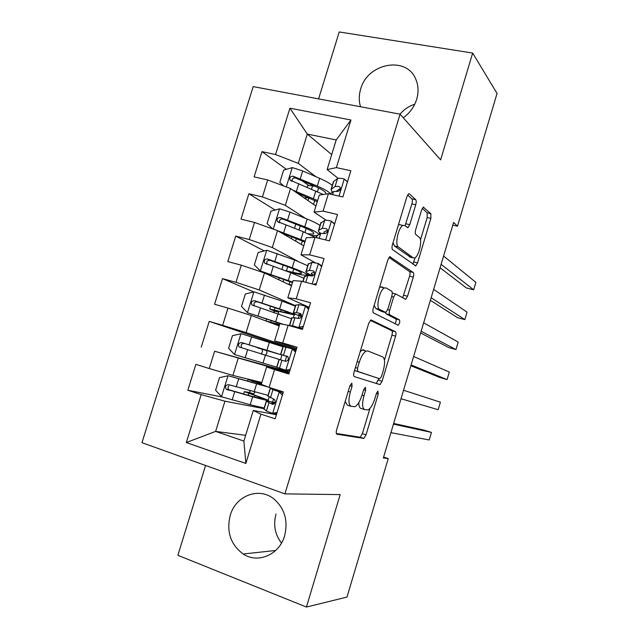 <?xml version="1.0" encoding="UTF-8"?>
<svg xmlns="http://www.w3.org/2000/svg" width="639" height="639" viewBox="0 0 639 639"><rect width="100%" height="100%" fill="white"/><g stroke="black" fill="none" stroke-linecap="round" stroke-linejoin="round"><path stroke-width="0.96" d="M351.857 383.176L349.916 385.756L336.649 429.783C335.986 432.323 336.098 433.793 336.977 434.2L363.855 438.434L366.019 434.863L378.264 393.999L377.849 391.068L376.411 393.456L374.821 398.76C372.912 404.695 370.66 408.409 368.072 409.903L364.669 409.575C362.169 408.169 361.938 403.568 363.966 395.781L365.612 390.317L365.46 387.242L363.631 389.742L361.978 395.229C360.021 401.308 357.664 405.134 354.925 406.7L351.226 406.364C348.535 404.878 348.239 400.102 350.34 392.026L352.049 386.371L351.857 383.176M403.281 117.784C409.823 113.015 414.288 106.849 416.684 99.293C418.697 92.383 418.465 85.882 416.013 79.771C407.179 55.513 367.353 62.854 360.644 89.18C358.83 95.267 358.798 101.122 360.54 106.753M230.216 515.401C226.31 531.76 230.623 544.628 243.163 553.997C257.884 563.949 279.395 554.74 284.603 535.849C288.253 520.825 284.73 508.564 274.043 499.067C259.138 486.606 235.663 495.616 230.216 515.401M276.04 514.012C273.141 524.771 274.954 534.468 281.479 543.11M415.749 204.768C416.396 202.315 416.38 200.622 415.709 199.703L409.383 193.889L408.64 193.809L406.883 196.756L392.458 244.609C391.803 247.133 391.843 248.811 392.586 249.641L415.797 265.872L417.539 262.909L430.87 218.434L430.878 213.65L423.266 207.172L421.58 210.039L415.701 229.601C415.07 232.013 415.086 233.634 415.741 234.457L419.328 237.381C422.714 239.545 418.952 256.359 414.743 257.932L413.185 257.86L398.361 246.958C394.614 244.913 398.369 227.172 402.945 225.439L404.799 225.567L407.986 227.66L409.759 224.68L415.749 204.768L411.891 203.905C412.538 201.461 412.522 199.767 411.843 198.849L407.61 194.991M452.795 225.136L457.484 226.198L453.594 222.46L383.352 457.979L388.256 458.554L383.632 457.037M457.484 226.198L497.038 93.446L472.676 53.053L339.237 31.95L318.597 98.885M205.582 465.464L177.882 555.315L306.432 607.05L340.18 494.594L284.922 493.875L400.07 114.173L440.622 159.878L472.676 53.053M306.432 607.05L346.985 597.074L388.256 458.554M371.371 320.051L370.764 320.075L368.695 323.454L354.062 372.018C353.399 374.55 353.487 376.091 354.325 376.627L380.053 384.622L382.082 381.251L395.589 336.162C396.212 333.814 396.172 332.344 395.485 331.745L371.163 319.995M373.328 308.078L387.857 259.873L389.766 256.718L413.241 272.494C413.888 273.22 413.904 274.754 413.289 277.094L407.554 296.232L405.733 299.3L395.525 293.884L393.632 297.047L389.678 310.211C389.039 312.639 389.087 314.18 389.806 314.827L399.463 319.899C400.102 321.649 399.687 323.43 398.217 325.235L373.527 312.902C372.737 312.215 372.673 310.61 373.328 308.078M284.922 493.875L141.962 442.691L253.18 86.616L400.07 114.173M245.664 435.311L215.623 431.405L243.898 441.062L245.855 463.427L260.936 414.16L275.153 418.817L283.373 391.891L269.123 387.41L274.562 369.614L288.836 373.991L297.007 347.209L282.71 342.999L288.125 325.299L302.439 329.397L310.57 302.742L296.232 298.82L301.624 281.208L315.978 285.026L324.069 258.515L309.683 254.857L315.043 237.341L329.452 240.879L337.496 214.504L323.07 211.126L328.406 193.697L342.847 196.964L350.859 170.725L336.386 167.618L327.112 169.591L336.202 139.949L307.295 134.078L298.269 163.352L315.858 176.683M245.855 463.427L186.332 442.539L201.189 394.598L224.936 401.204L263.987 408.656M222.38 397.059L187.85 390.229L201.189 394.598M187.85 390.229L195.885 364.342L209.257 368.551L214.624 351.234L289.259 372.601M286.799 371.291L214.624 351.234M201.237 347.137L209.233 321.385L222.652 325.331L227.987 308.094L251.359 315.506L279.179 325.954M253.803 291.951L222.516 278.628L214.552 304.252L227.987 308.094M222.516 278.628L235.975 282.318L241.286 265.169L264.474 272.965L291.488 285.801M264.242 250.935L235.735 236.087L227.811 261.591L241.286 265.169M235.735 236.087L249.234 239.513L254.522 222.46L277.526 230.639L303.741 245.831M275.137 210.047L248.883 193.761L240.999 219.129L254.522 222.46M248.883 193.761L262.429 196.932L267.685 179.95L290.513 188.521L315.938 206.046M286.336 169.303L261.966 151.635L254.122 176.883L267.685 179.95M261.966 151.635L275.561 154.55L289.922 108.183L350.955 120.004L336.386 167.618M326.13 220.215L314.076 212.116L319.3 195.079L328.406 193.697M323.07 211.126L314.076 212.116M331.705 154.606L307.295 134.078L289.922 108.183M275.561 154.55L298.269 163.352M315.115 262.701L300.977 254.849L306.225 237.732L315.043 237.341M309.683 254.857L300.977 254.849M290.513 188.521L285.321 205.343L305.658 218.45M262.429 196.932L285.321 205.343M309.18 307.303L287.814 297.798L293.085 280.593L301.624 281.208M296.232 298.82L287.814 297.798M277.526 230.639L272.31 247.549L297.566 261.111M249.234 239.513L272.31 247.549M296.624 348.455L274.578 340.962L279.882 323.669L288.125 325.299M282.71 342.999L274.578 340.962M264.474 272.965L259.234 289.954L295.49 305.714M235.975 282.318L259.234 289.954M289.068 373.24L266.615 366.962L261.287 384.343L269.123 387.41M274.562 369.614L266.615 366.962M251.359 315.506L246.095 332.576L296.304 349.509M222.652 325.331L246.095 332.576M276.407 414.703L253.276 410.47L243.898 441.062M260.936 414.16L253.276 410.47M238.179 358.247L232.892 375.405L261.854 382.481M209.257 368.551L232.892 375.405M414.743 104.253C408.952 106.106 404.04 109.413 400.006 114.157M338.103 178.329L327.112 169.591M224.936 401.204L215.623 431.405L186.332 442.539M296.137 350.052L294.539 349.581L295.873 350.931M289.355 372.273L286.743 371.467L286.991 370.644M336.202 139.949L350.955 120.004M285.673 346.977L209.233 321.385M312.255 275.944L307.231 273.324M308.869 185.637L302.111 180.741M345.196 401.436L347.384 405.166L350.995 406.292M358.83 402.538C358.791 406.005 359.501 407.97 360.947 408.417L364.462 409.511M336.338 433.466L360.196 437.252L362.369 433.689L369.941 408.433M384.446 360.069L391.923 335.14C392.538 332.799 392.498 331.322 391.803 330.722L370.348 320.371M376.203 383.576L378.903 378.536M357.521 368.2L357.696 371.419L379.798 378.799L381.523 376.411L383.192 370.836C385.189 363.295 385.029 358.639 382.713 356.874L367.888 350.979L366.131 351.115C363.503 352.616 361.227 356.33 359.31 362.249L357.521 368.2L355.396 367.569M379.798 378.799L354.517 370.5M364.038 349.876L362.273 350.004L360.188 351.674M388.983 257.453L409.543 271.567L413.241 272.494M402.666 297.798L409.607 276.168C410.222 273.827 410.198 272.294 409.543 271.567M392.777 293.173L392.258 292.87M385.469 312.519L386.036 313.813L395.781 318.901L399.463 319.899M395.014 323.797C396.172 321.697 396.428 320.067 395.781 318.901M386.108 287.941L384.422 287.949C379.606 289.723 375.54 308.03 379.622 309.484L385.876 312.455L387.833 309.212L391.811 295.985C392.45 293.549 392.41 291.967 391.683 291.256L386.108 287.941M383.584 287.734L382.234 286.935L380.54 286.943L379.478 287.694M374.174 305.266L375.756 308.445L379.622 309.484M381.723 311.505L375.756 308.445M405.054 225.775L411.891 203.905M398.385 224.952L399.04 224.529L401.444 225.088M393.041 242.684L394.479 246.023L398.361 246.958M410.478 257.197L394.479 246.023M420.47 239.929L427.164 217.587L427.171 212.811L422.267 208.346M412.89 264.171L415.142 257.701M254.474 397.011L254.953 395.469L244.314 391.643L249.17 392.434L250.504 390.812M255.033 392.058L253.643 393.864L249.41 393.145L268.412 400.238C268.676 400.869 263.42 399.726 252.637 396.819L250.208 404.743L264.187 408.017M265.624 386.036L228.203 375.74L219.504 377.609L215.607 390.221L221.693 396.835L250.208 404.743M228.203 375.74L268.076 387.002M261.439 383.831L253.132 381.02L261.686 383.017M261.375 384.031L248.044 379.502L261.782 382.729M254.953 395.469L263.156 398.68C263.356 399.191 258.971 398.241 249.993 395.821L228.978 389.79C227.803 388.536 227.78 387.234 228.906 385.9M268.068 395.325L228.77 384.694C225.655 384.862 224.8 386.363 226.198 389.191L252.637 396.819M282.35 395.245L279.043 391.779L272.941 389.67L270.257 388.161L271.815 388.256M279.043 391.779L281.472 392.346L278.452 391.3L275.673 389.766L276.695 389.79M276.799 413.441L274.922 413.816L272.454 413.361L266.399 411.069L263.931 408.856M272.454 413.361L277.102 412.435M281.472 392.346L282.805 393.744M275.074 402.674C268.899 401.124 265.976 400.605 266.295 401.124L272.294 404.263C274.914 404.048 275.721 402.53 274.722 399.702L267.877 395.94M393.44 424.152L431.453 432.403L429.216 439.975L390.908 432.643M273.764 404.12L271.711 402.722L274.898 403.033M393.648 423.441L424.24 430.151L431.453 432.403M260.936 353.902L262.469 351.897L262.134 349.269L257.765 347.872L268.636 350.843M240.951 333.758L234.537 354.541L228.578 348.247L232.452 335.699L241.175 333.71L269.331 342.408L266.918 350.276L282.222 355.076L262.837 349.413L266.623 350.611L266.95 353.247L265.409 355.26M234.537 354.541L276.695 367.137M269.331 342.408L282.925 346.769M266.918 350.276L241.75 342.592C238.73 342.72 237.844 344.181 239.082 346.961L279.059 359.39M239.082 346.961L241.766 347.776C240.416 344.9 241.358 343.47 244.593 343.486L268.572 351.051M295.346 306.169L282.007 301.097L254.082 291.879L245.344 293.988L241.486 306.48L247.636 312.767L283.692 324.42M247.636 312.767L281.551 323.997M279.618 324.524L266.04 321.018L266.639 319.005M279.547 324.764L271.08 322.575L279.243 325.746M275.784 310.682L294.499 314.955C295.082 314.508 290.122 312.503 279.602 308.933L254.673 300.697C251.734 300.793 250.815 302.207 251.91 304.939L291.504 318.733M275.673 311.049L278.42 312.159L278.884 314.148M274.427 312.663L273.923 310.897L269.722 308.98L280.673 311.584L281.216 309.827M251.91 304.939L254.506 305.977C253.324 303.134 254.298 301.744 257.437 301.824L276.855 308.325C285.609 311.305 289.755 312.974 289.275 313.35L280.673 311.584M295.498 352.161L292.175 348.782L282.997 346.538M292.175 348.782L294.531 349.573M295.506 350.563L295.937 350.699M289.89 370.532L288.013 370.932L276.655 367.257M288.74 370.78L289.723 371.067M285.617 370.253L290.274 369.262M279.067 359.382L285.425 361.275C287.981 361.051 288.82 359.573 287.949 356.826L280.593 354.381L287.862 356.714M287.782 356.626L285.984 356.011L287.542 356.41M403.544 390.261L440.399 402.187L438.162 409.727L401.02 398.72M308.573 309.292L305.242 305.993L298.956 304.611L295.633 305.234M305.242 305.993L308.869 308.333M302.918 327.839L301.033 328.262L295.402 327.376M301.033 328.262L292.47 325.794L289.523 325.698M298.717 327.36L303.381 326.305M291.719 318.022L294.938 317.743L298.493 318.502C300.985 318.27 301.856 316.816 301.105 314.148L300.058 313.382L296.496 312.655L293.301 312.854C292.726 313.166 295.426 314.396 301.392 316.561M301.496 316.129L298.669 314.524L301.249 314.388M410.853 365.764L439.848 377.497L447.084 379.59L411.101 364.925M447.084 379.59L449.313 372.074L413.617 356.498M307.71 265.76L294.619 259.985L266.926 250.256L258.172 252.477L254.33 264.905L260.512 271.04L292.622 282.095M260.512 271.04L292.446 282.67M291.711 285.074L288.349 284.307M291.552 285.601L290.609 285.377M306.968 274.187L311.473 275.928M289.036 272.094L296.049 273.684C302.215 275.066 305.769 275.513 306.712 275.018C307.455 274.075 302.622 271.663 292.231 267.781L267.533 258.995C264.674 259.067 263.723 260.44 264.69 263.124L290.721 272.709L303.884 278.269M284.635 270.497L292.726 272.302L293.732 269.011M267.182 264.346C266.183 261.551 267.198 260.225 270.217 260.361L289.427 267.366C298.086 270.593 302.111 272.605 301.512 273.396C300.737 273.804 297.814 273.444 292.726 272.302M277.693 230.735L305.154 241.222M280.649 232.452L304.883 242.109M272.717 228.93L267.118 223.538L270.944 211.166L279.706 208.825L290.01 212.124L307.175 219.065C313.493 221.637 317.767 223.802 320.011 225.543M315.73 235.767L316.696 236.374M296.041 224.249L295.641 224.656M318.861 234.337C317.639 232.628 312.95 230.12 304.795 226.829L280.329 217.5C277.542 217.548 276.575 218.889 277.414 221.517L303.293 231.733L315.378 237.42M311.632 235.36L316.888 235.767M279.69 222.731C279.075 220.064 280.154 218.85 282.933 219.089L301.943 226.589C310.498 230.08 314.412 232.42 313.685 233.618C313.11 234.138 311.289 234.186 308.222 233.778M321.593 266.631L318.238 263.42L311.864 262.389L308.206 264.139M318.238 263.42L321.8 265.944M313.294 284.307L316.425 283.564M304.316 276.855L307.87 275.457L311.505 275.936C313.933 275.689 314.827 274.267 314.18 271.671L313.062 270.84L309.412 270.393L305.945 271.535C305.274 272.166 307.527 273.596 312.703 275.808M313.573 275.249C311.624 274.243 310.858 273.564 311.289 273.228L314.444 272.262M420.63 332.967L448.722 347.544L455.974 349.549L421.141 331.266M455.974 349.549L458.187 342.057L423.649 322.871M334.548 224.177L331.178 221.054C327.647 220.247 325.491 220.024 324.708 220.375L320.722 223.227M331.178 221.054L334.676 223.762M316.848 235.887L320.73 233.379L324.444 233.578C326.825 233.315 327.735 231.917 327.192 229.401L325.994 228.506L322.272 228.347L318.526 230.407C317.958 231.022 318.717 232.005 320.81 233.347M324.38 233.562L323.845 232.133L327.472 230.24M430.374 300.306L457.572 317.703L464.833 319.62L431.141 297.734M464.833 319.62L467.037 312.151L433.633 289.371M292.95 190.206L317.623 200.534M296.624 192.738L317.263 201.732M283.692 185.965L279.842 182.371L283.652 170.054L292.43 167.602L302.694 170.94L319.668 178.345C325.914 181.093 330.107 183.481 332.264 185.51M315.019 186.284L312.535 185.901C309.667 185.478 307.99 185.534 307.503 186.077L307.407 186.38M330.483 193.665C328.622 191.612 324.229 189.08 317.303 186.069L293.069 176.204C290.346 176.236 289.355 177.538 290.098 180.118L323.254 194.48M308.909 197.89L303.996 197.818M292.215 181.348C291.887 178.816 293.013 177.706 295.593 178.025L314.396 186.013C322.855 189.751 326.665 192.427 325.81 194.032L325.746 194.096M347.432 181.931L344.054 178.888C340.515 178.161 338.327 178.049 337.496 178.569L333.71 181.444L333.175 182.514M344.054 178.888L347.48 181.78M329.94 194.04L333.534 191.508L337.32 191.428C339.652 191.141 340.587 189.775 340.124 187.323L338.862 186.388L335.068 186.5L331.05 189.471L332.296 192.379M336.298 191.301L340.387 188.369M440.079 267.757L466.382 287.965L473.659 289.794L441.102 264.33M473.659 289.794L475.855 282.35L443.586 255.999M348.223 391.38L350.34 392.026M363.639 389.718L365.612 390.317M361.993 395.174L363.966 395.781M376.419 393.44L378.264 393.999M362.369 433.689L366.019 434.863M359.829 437.308L363.495 438.498M349.924 385.732L352.049 386.371M391.803 330.722L395.485 331.745M391.923 335.14L395.589 336.162M378.416 380.157L382.082 381.251M354.525 370.476L357.696 371.419M357.193 361.626L359.31 362.249M390.03 256.638L390.445 256.734M409.607 276.168L413.289 277.094M403.872 295.274L407.554 296.232M391.643 296.52L393.632 297.047M387.681 309.675L389.678 310.211M386.036 313.813L389.806 314.827M381.491 311.441L385.309 312.471M405.909 223.794L409.759 224.68M409.447 256.95L413.185 257.86M423.385 207.124L423.913 207.244M427.171 212.811L430.878 213.65M427.164 217.587L430.87 218.434M413.848 262.006L417.539 262.909M408.776 193.753L409.383 193.889M411.843 198.849L415.709 199.703M253.348 393.88L248.875 392.45M227.979 375.788L221.541 396.667M269.147 396.963L268.196 400.07M248.22 395.333L248.811 393.392M252.165 382.473L252.573 381.148M258.404 384.207L258.723 383.152M256.598 383.911L254.17 391.819M234.649 391.923L232.181 399.934M238.666 378.863L236.206 386.867M273.58 399L272.637 402.075M230.136 390.389L227.204 389.766M272.677 413.313L279.203 391.947M267.997 396.228L270.433 388.272M264.019 409.232L266.455 401.26M270.457 397.793L272.941 389.67M266.399 411.069L268.891 402.929M272.693 404.351L272.294 404.263M265.393 355.252L262.972 363.136M281.975 355.02L280.505 359.805M247.597 349.868L245.144 357.848M251.598 336.873L249.146 344.836M286.615 356.33L285.13 361.187M244.593 343.486L241.75 342.592M266.623 350.611L262.134 349.269M253.859 291.935L247.477 312.615M278.085 313.877L275.681 321.729M276.927 323.805L277.326 322.519M294.22 314.987L293.365 317.775M270.704 322.104L271.2 320.498M274.435 309.955L275.113 307.742M282.007 301.097L279.602 308.933M260.48 308.022L258.036 315.962M264.466 295.09L262.022 303.014M299.036 315.69L298.197 318.422M257.437 301.824L254.673 300.697M278.42 312.159L273.923 310.897M285.841 370.205L292.335 348.942M280.785 354.429L283.205 346.506M276.831 367.361L279.251 359.43M283.508 355.124L285.976 347.033M279.467 368.328L281.943 360.228M298.94 327.312L305.402 306.153M293.517 312.822L295.921 304.947M289.571 325.698L291.991 317.807M296.496 312.655L298.956 304.611M292.47 325.794L294.938 317.743M300.498 313.565L300.058 313.382M266.703 250.312L260.353 270.888M290.721 272.709L288.325 280.513M288.996 284.459L289.858 281.639M306.401 275.137L306.153 275.952M283.085 281.807L283.812 279.427M286.44 270.872L287.71 266.735M294.619 259.985L292.231 267.781M273.308 266.375L270.872 274.275M277.27 253.507L274.842 261.391M270.217 260.361L267.533 258.995M279.491 208.889L273.244 229.121M303.293 231.733L300.905 239.497M301.281 244.402L302.343 240.959M295.577 241.103L296.368 238.547M298.98 230.032L300.242 225.918M304.963 232.396L306.193 228.379M307.175 219.065L304.795 226.829M286.072 224.936L283.652 232.796M290.01 212.124L287.598 219.976M282.933 219.089L280.329 217.5M312.159 284.012L318.406 263.572M306.177 271.423L308.581 263.58M303.07 281.591L304.659 276.383M309.412 270.393L311.864 262.389M305.769 282.31L307.87 275.457M313.845 271.263L313.062 270.84M325.618 239.944L331.345 221.206M318.789 230.216L321.177 222.412M316.497 237.7L317.279 235.152M322.272 228.347L324.708 220.375M319.212 238.363L320.73 233.379M327.064 229.209L325.994 228.506M292.215 167.658L286.264 186.931M315.802 190.949L313.429 198.681M313.549 204.4L314.763 200.462M308.022 200.59L308.853 197.882M311.544 189.128L312.535 185.901M317.455 191.668L318.597 187.946M319.668 178.345L317.303 186.069M298.772 183.689L296.36 191.508M302.694 170.94L300.29 178.752M295.593 178.025L293.069 176.204M339.005 196.093L344.221 179.04M331.329 189.208L333.71 181.444M335.068 186.5L337.496 178.569M332.576 194.639L333.534 191.508M340.156 187.387L338.862 186.388M275.681 550.475L243.163 553.997M360.196 437.252L363.855 438.434M376.387 383.52L380.053 384.622M362.273 350.004L366.131 351.115M404.791 299.052L405.733 299.3M392.266 293.037L395.525 293.884M397.402 325.011L398.217 325.235M380.54 286.943L384.422 287.949M407.131 227.452L407.986 227.66M399.04 224.529L402.945 225.439M414.983 265.672L415.797 265.872M253.643 393.864L249.17 392.434M268.148 401.1L268.356 400.405M244.314 391.643L243.571 394.071M248.044 379.502L247.533 381.163M228.978 389.79L226.198 389.191M270.257 388.161L267.829 396.1M266.295 401.124L263.859 409.08M265.536 355.228L261.055 353.878M270.569 306.217L269.722 308.98M294.555 314.763L294.795 313.973M283.013 346.474L280.593 354.381M279.067 359.374L276.647 367.297M295.705 304.987L293.301 312.854M291.775 317.831L289.379 325.658M279.299 277.813L278.716 279.73M283.213 265.089L281.863 269.49M306.824 274.65L307.271 273.173M267.094 264.322L264.69 263.124M291.903 236.821L291.344 238.651M295.713 224.417L294.531 228.275M319.204 234.162L319.692 232.572M313.685 233.618L313.821 233.179M279.203 222.588L277.414 221.517M308.341 263.707L305.945 271.535M304.428 276.479L302.878 281.543M320.906 222.612L318.526 230.407M317.016 235.328L316.305 237.652M307.503 186.077L307.143 187.251M331.897 192.666L332.056 192.155M325.81 194.032L325.986 193.457M291.568 181.156L290.098 180.118M333.422 181.716L331.05 189.471"/></g></svg>
